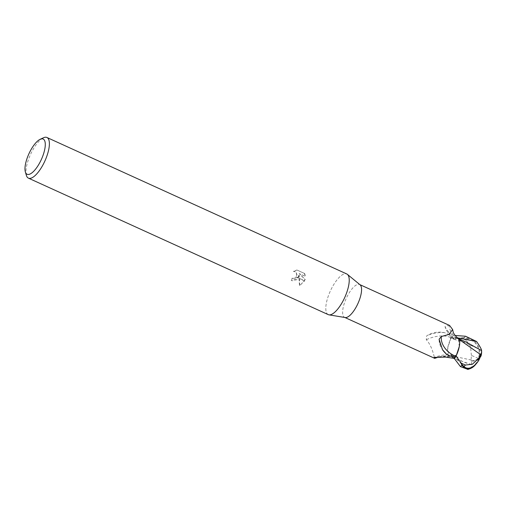 <?xml version="1.0" encoding="UTF-8"?>
<svg xmlns="http://www.w3.org/2000/svg" width="507" height="507" viewBox="0 0 507 507"><rect width="100%" height="100%" fill="white"/><g stroke="black" fill="none" stroke-linecap="round" stroke-linejoin="round"><path stroke-width="0.38" stroke-dasharray="2.54 1.9" d="M345.197 317.547A18.056 6.382 114.5 0 1 344.614 317.369A18.056 6.382 114.5 0 1 345.831 299.326A18.056 6.382 114.5 0 1 359.577 284.503A18.056 6.382 114.5 0 1 360.09 284.826M449.595 325.475L448.923 325.202L444.981 326.641L447.269 330.526L452.808 335.837L452.916 337.516A8.004 2.827 -65.5 0 0 453.518 339.202A8.004 2.827 -65.5 0 0 456.395 338.251A15.971 5.647 114.5 0 1 458.341 338.625M454.247 358.373L454.139 356.687A8.004 2.827 -65.5 0 0 452.922 354.748A8.004 2.827 -65.5 0 0 450.653 355.958A15.971 5.647 114.5 0 1 449.779 356.015A15.971 5.647 114.5 0 1 450.527 339.158A18.056 6.382 114.5 0 1 452.808 335.837M450.527 339.158L450.476 337.491C450.419 335.482 448.384 333.859 444.366 332.636C438.219 331.394 432.484 332.37 427.173 335.558L426.552 336.071L426.311 339.747C433.016 346.915 434.613 359.831 434.664 358.322M328.263 314.632A22.34 7.897 114.5 0 1 329.765 292.311A22.34 7.897 114.5 0 1 347.409 274.369L347.441 274.401M26.383 175.403A22.34 7.897 114.5 0 1 29.913 155.826A22.34 7.897 114.5 0 1 43.52 137.752M345.267 296.284A22.34 7.897 114.5 0 1 328.98 314.847A22.34 7.897 114.5 0 1 329.765 292.311A22.34 7.897 114.5 0 1 346.769 273.97M298.953 275.155L298.965 278.153L304.587 280.707L304.986 279.452L299.155 273.596L305.239 276.366L304.365 273.406L296.868 269.99L293.414 271.391L294.941 271.67L295.98 272.443L296.772 274.933L296.126 276.86L298.129 277.773L298.953 275.155L296.88 279.68L292.406 280.758L291.252 280.377L292.14 280.688L298.002 277.994L295.974 277.069L293.54 278.463L292.032 278.185A22.34 7.897 -65.5 0 0 291.252 280.377M291.519 280.441A21.592 7.63 114.5 0 1 292.292 278.254L294.833 278.267L296.696 276.353L297.032 275.003L296.246 272.506L295.207 271.733L293.414 271.391M293.673 271.454L297.134 270.06L304.365 273.4M298.965 278.153L299.491 285.739L304.485 280.948A8.087 7.548 104.4 0 0 304.587 280.707M304.637 273.476L305.499 276.429L299.422 273.666L305.246 279.515L299.764 285.809L299.212 275.225M304.485 280.948L298.972 278.438M450.653 355.958A20.255 10.115 165.3 0 0 438.91 357.004M450.476 337.491A19.222 9.595 165.3 0 0 426.311 339.747M444.366 332.636A20.185 10.077 165.3 0 0 427.173 335.558M456.395 338.251A20.255 14.918 31.3 0 1 448.923 325.202M443.232 350.73A20.185 14.868 31.3 0 1 440.203 345.438A20.185 14.868 31.3 0 1 439.125 340.096M471.649 367.277A15.394 9.538 102.7 0 0 478.513 358.474A15.394 9.538 102.7 0 0 478.532 358.417A17.358 7.985 174.7 0 0 480.712 355.065M471.352 355.369L470.572 346.484L466.142 340.311A17.694 6.255 114.5 0 1 467.581 338.803A15.394 14.976 158.4 0 1 478.297 358.386A15.394 14.976 158.4 0 1 478.278 358.436A17.358 11.053 26.5 0 1 471.079 360.819L471.352 355.369L478.297 358.386M480.04 357.479A18.024 8.289 -5.3 0 1 478.887 358.645A16.123 15.679 -21.6 0 0 464.089 337.694L461.452 337.776A18.613 6.578 -65.5 0 0 461.231 338.042L450.913 338.156A18.613 6.578 114.5 0 1 452.821 335.444L455.172 335.488M466.44 342.238L456.446 338.175L454.044 339.379L452.954 337.466L452.789 334.975M459.304 346.484L458.328 338.942L457.612 338.182L456.446 338.175M458.328 338.942L458.898 339.259M471.421 364.527L458.252 360.002L450.609 356.034L453.505 355.084L454.101 356.744L467.403 369.521C471.447 368.221 472.784 366.555 471.421 364.527L471.63 361.231A18.024 11.477 -153.5 0 0 478.887 358.645L478.532 358.417M476.073 363.906A16.123 9.982 -77.3 0 0 478.887 358.645L478.278 358.436M461.452 337.776L467.581 338.803M466.142 340.311L461.231 338.042M471.269 360.008L448.727 355.268L449.449 356.028L450.609 356.034M450.913 338.156L447.751 347.72L448.727 355.268M471.63 361.231L471.079 360.819M454.101 356.744L454.209 358.367M454.139 356.687A27.967 13.962 165.3 0 0 445.304 357.086M452.916 337.516A27.967 20.597 31.3 0 1 447.269 330.526M479.495 358.842L478.513 358.474M457.422 337.852L452.954 337.466M464.089 337.694A18.613 6.578 114.5 0 1 465.61 336.242M452.922 354.748C446.718 354.266 440.425 355.166 434.055 357.448M449.779 356.015L438.948 356.998M453.518 339.202C449.506 335.59 446.661 331.407 444.981 326.641M439.087 339.234L440.203 345.438M454.044 339.379L463.113 341.756L480.287 349.767M458.017 338.372L457.612 338.182M453.505 355.084C459.089 359.831 461.332 361.364 467.593 363.462M458.252 360.002L449.449 356.028"/><path stroke-width="0.76" d="M347.441 274.401L360.09 284.826A18.056 6.382 114.5 0 1 358.367 302.54A18.056 6.382 114.5 0 1 345.197 317.547L329.03 314.853M452.624 329.525L453.214 332.218C453.296 332.224 453.607 334.487 458.341 338.625A15.971 5.647 114.5 0 1 456.522 355.052L454.849 355.927C452.681 356.928 449.912 356.358 446.528 354.216L442.541 349.767L439.087 339.234L441.344 336.528L449.12 334.392L452.624 329.525L449.595 325.475L359.85 284.63M347.409 274.369A22.34 7.897 114.5 0 1 345.267 296.284A22.34 7.897 114.5 0 1 328.263 314.632L28.411 178.141A22.34 7.897 114.5 0 1 26.383 175.403L25.35 171.898A19.361 6.845 114.5 0 1 28.411 154.933A19.361 6.845 114.5 0 1 40.199 139.273A19.361 6.845 114.5 0 1 41.847 158.38A19.361 6.845 114.5 0 1 25.35 171.898M40.199 139.273L43.52 137.752A22.34 7.897 114.5 0 1 46.917 137.479A22.34 7.897 114.5 0 1 45.421 159.8A22.34 7.897 114.5 0 1 28.411 178.141M46.917 137.479L346.769 273.97A22.34 7.897 114.5 0 1 345.267 296.284M438.91 357.004A20.255 10.115 165.3 0 0 434.664 358.322L434.055 357.448L445.304 357.086L454.247 358.373A18.056 6.382 114.5 0 0 456.522 355.052M344.893 317.496L434.664 358.322M454.849 355.927A19.222 14.158 31.3 0 1 441.344 336.528M446.528 354.216A20.185 14.868 31.3 0 1 443.232 350.73L442.541 349.767M478.709 358.417L472.315 364.267L465.394 365.04A17.694 6.255 114.5 0 1 463.949 366.548A15.394 9.538 102.7 0 0 471.649 367.277A17.967 17.967 0 0 0 480.712 355.065A17.358 7.985 174.7 0 0 480.756 353.778L478.709 358.417L479.495 358.842M455.172 335.488L465.61 336.242L476.567 341.496C479.907 346.338 481.587 349.374 481.606 350.61L466.44 342.238L457.612 338.182M481.606 350.61L481.365 353.892L480.756 353.778M458.898 339.259L480.566 354.589M481.365 353.892A18.024 8.289 -5.3 0 1 481.308 354.995A18.024 8.289 -5.3 0 1 480.04 357.479M476.073 363.906A16.123 9.982 -77.3 0 1 471.459 368.031A16.123 9.982 -77.3 0 1 461.978 365.167L460.977 363.43A18.613 6.578 -65.5 0 0 461.199 363.164L456.142 356.053L459.304 346.484M460.977 363.43L463.949 366.548M465.394 365.04L461.199 363.164M454.209 358.367L460.464 366.618L467.929 369.394A18.613 18.613 0 0 0 471.459 368.031M456.142 356.053A18.613 6.578 114.5 0 1 454.234 358.766M476.567 341.496L457.422 337.852M461.978 365.167A18.613 6.578 114.5 0 1 460.464 366.618M438.948 356.998L434.651 358.341M481.308 354.995A18.613 18.613 0 0 0 481.65 351.37"/></g></svg>
